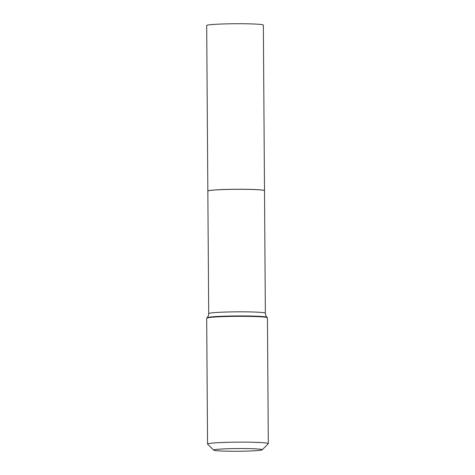 <?xml version="1.0" encoding="UTF-8"?>
<svg xmlns="http://www.w3.org/2000/svg" width="475" height="475" viewBox="0 0 475 475"><rect width="100%" height="100%" fill="white"/><g stroke="black" fill="none" stroke-linecap="round" stroke-linejoin="round"><path stroke-width="0.71" d="M264.504 190.659L263.346 25.116A28.334 1.579 179.6 0 0 243.829 23.75A28.334 1.579 179.6 0 0 212.177 24.54A28.334 1.579 179.6 0 0 206.684 25.513L207.842 191.057A28.334 1.579 179.6 0 0 207.842 191.075A28.334 1.579 179.6 0 1 213.334 190.077A28.334 1.579 179.6 0 1 244.987 189.293A28.334 1.579 179.6 0 1 264.504 190.659A28.334 1.579 179.6 0 1 264.504 190.677M264.438 190.588A28.292 1.579 179.6 0 0 264.421 190.57A28.292 1.579 179.6 0 0 244.221 189.287A28.292 1.579 179.6 0 0 213.364 190.083A28.292 1.579 179.6 0 0 207.925 190.968A28.292 1.579 179.6 0 0 207.908 190.986M208.697 313.613A28.334 1.579 179.6 0 1 214.189 312.639A28.334 1.579 179.6 0 1 245.842 311.849A28.334 1.579 179.6 0 1 265.359 313.215L264.504 190.701A28.334 1.579 179.6 0 0 264.456 190.612A28.334 1.579 179.6 0 0 244.233 189.323A28.334 1.579 179.6 0 0 213.334 190.119A28.334 1.579 179.6 0 0 207.884 191.003A28.334 1.579 179.6 0 0 207.842 191.092L208.697 313.613C208.43 316.884 206.916 317.882 207.112 317.739L206.726 318.155A30.376 1.698 179.6 0 0 206.684 318.244L207.563 444.048A30.376 1.698 179.6 0 0 207.611 444.143L213.72 450.146A24.302 1.354 179.6 0 0 231.07 451.25A24.302 1.354 179.6 0 0 257.569 450.567A24.302 1.354 179.6 0 0 262.242 449.807A24.302 1.354 179.6 0 0 246.187 448.566A24.302 1.354 179.6 0 0 218.393 449.237A24.302 1.354 179.6 0 0 213.72 450.146M262.242 449.807L268.268 443.721A30.376 1.698 179.6 0 0 268.316 443.626A30.376 1.698 179.6 0 0 247.392 442.16A30.376 1.698 179.6 0 0 213.453 443.003A30.376 1.698 179.6 0 0 207.563 444.048M268.316 443.626L267.437 317.822A30.376 1.698 179.6 0 0 267.395 317.733A30.376 1.698 179.6 0 0 245.753 316.344A30.376 1.698 179.6 0 0 212.574 317.199A30.376 1.698 179.6 0 0 206.726 318.155M265.359 313.215C265.673 316.481 267.199 317.46 267.003 317.324A29.99 1.674 179.6 0 0 245.64 315.952A29.99 1.674 179.6 0 0 212.883 316.795A29.99 1.674 179.6 0 0 207.112 317.739M267.003 317.324L267.395 317.733"/></g></svg>
